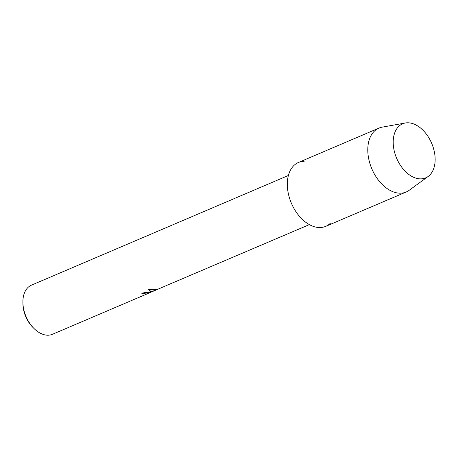 <?xml version="1.0" encoding="UTF-8"?>
<svg xmlns="http://www.w3.org/2000/svg" width="458" height="458" viewBox="0 0 458 458"><rect width="100%" height="100%" fill="white"/><g stroke="black" fill="none" stroke-linecap="round" stroke-linejoin="round"><path stroke-width="0.69" d="M420.85 178.872A29.386 19.047 66.9 0 0 434.058 150.505A29.386 19.047 66.9 0 0 407.494 122.784A29.386 19.047 66.9 0 0 394.286 151.151A29.386 19.047 66.9 0 0 420.85 178.872A29.386 19.047 66.9 0 0 428.167 176.462A29.386 19.047 66.9 0 0 432.3 144.854A29.386 19.047 66.9 0 0 407.494 122.784A29.386 19.047 66.9 0 0 405.341 122.99A29.386 19.047 66.9 0 0 394.687 152.697A29.386 19.047 66.9 0 0 420.85 178.872M304.209 161.256A34.734 22.511 66.9 0 0 288.603 194.787A34.734 22.511 66.9 0 0 319.999 227.54A34.734 22.511 66.9 0 0 330.579 223.029M141.614 293.12A26.667 17.284 66.9 0 0 143.337 293.464L143.348 293.515A26.719 17.318 -113.1 0 1 141.551 293.149L151.621 291.66L150.648 291.414L148.06 289.508L156.499 289.296L152.239 291.597L309.362 224.62M288.385 175.477L31.47 285.151A26.719 17.318 66.9 0 0 22.9 302.606A26.719 17.318 66.9 0 0 33.915 328.409A26.719 17.318 66.9 0 0 48.033 335.216A26.719 17.318 66.9 0 0 52.452 334.294L150.258 292.542L147.047 293.773L149.692 292.53L143.348 293.515M157.226 289.284L156.888 289.685M157.409 289.433L150.258 292.542M143.337 293.464L149.68 292.485M148.22 293.309L157.684 289.307M148.089 289.508L151.621 291.66M156.876 289.639L157.214 289.238M152.239 291.597L156.407 289.296M22.9 302.606L22.94 304.255A23.805 15.429 66.9 0 0 32.753 327.241L33.915 328.409M405.341 122.99L382.132 127.152A34.734 22.511 66.9 0 0 378.932 128.108A34.734 22.511 66.9 0 0 370.282 164.703A34.734 22.511 66.9 0 0 400.464 193.19A34.734 22.511 66.9 0 0 406.206 191.994A34.734 22.511 66.9 0 0 409.108 190.345L428.167 176.462M378.932 128.108L298.467 162.458A34.734 22.511 66.9 0 0 289.817 199.053A34.734 22.511 66.9 0 0 319.999 227.54A34.734 22.511 66.9 0 0 325.741 226.344L406.206 191.994"/></g></svg>

